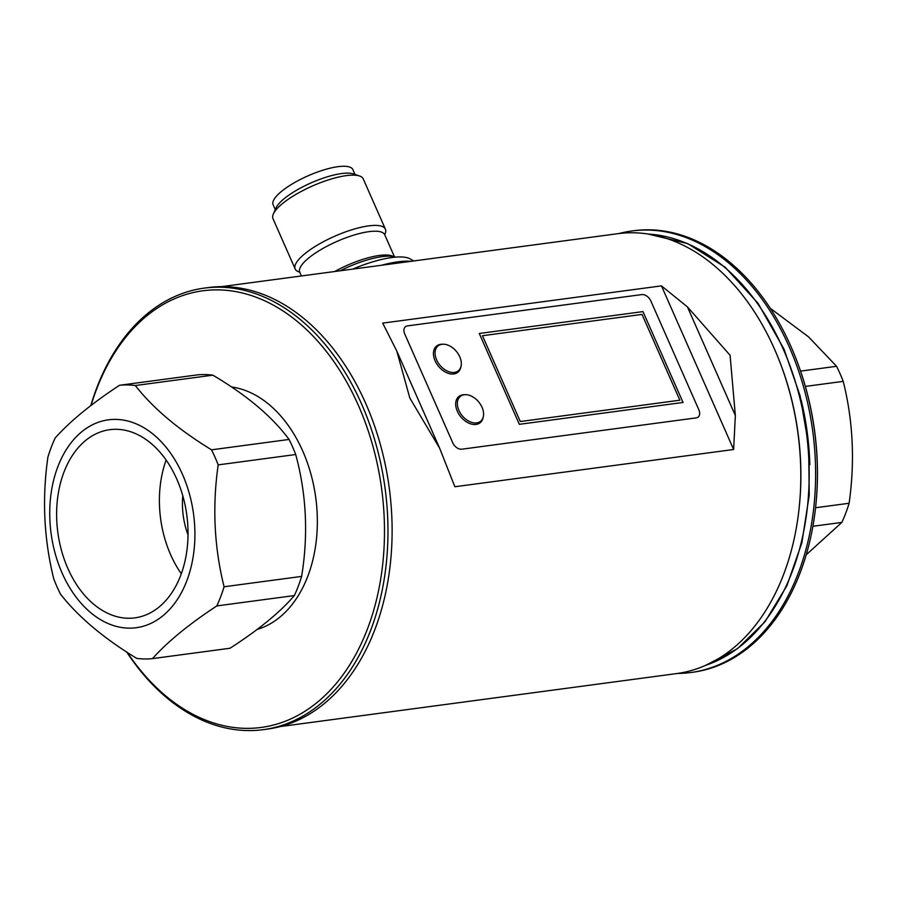 <?xml version="1.0" encoding="UTF-8"?>
<svg xmlns="http://www.w3.org/2000/svg" width="897" height="897" viewBox="0 0 897 897"><rect width="100%" height="100%" fill="white"/><g stroke="black" fill="none" stroke-linecap="round" stroke-linejoin="round"><path stroke-width="1.35" d="M436.637 359.91A16.023 10.742 50.7 0 0 458.356 370.764A16.023 10.742 50.7 0 0 459.769 356.815A16.023 10.742 50.7 0 0 438.039 345.962A16.023 10.742 50.7 0 0 436.637 359.91M458.894 410.378A16.023 10.742 50.7 0 0 480.613 421.231A16.023 10.742 50.7 0 0 482.025 407.294A16.023 10.742 50.7 0 0 460.307 396.44A16.023 10.742 50.7 0 0 458.894 410.378M464.87 394.714A16.886 11.325 50.7 0 0 458.816 396.541A16.886 11.325 50.7 0 0 457.324 411.241A16.886 11.325 50.7 0 0 480.22 422.678A16.886 11.325 50.7 0 0 483.203 417.094M442.613 344.246A16.886 11.325 50.7 0 0 436.547 346.074A16.886 11.325 50.7 0 0 435.067 360.762A16.886 11.325 50.7 0 0 457.952 372.199A16.886 11.325 50.7 0 0 460.946 366.626M404.715 333.897A8.219 5.505 -129.3 0 1 405.444 326.743A8.219 5.505 -129.3 0 1 407.473 325.891L641.759 294.586A8.219 5.505 -129.3 0 1 650.863 301.011L698.886 409.884A8.219 5.505 -129.3 0 1 698.158 417.038A8.219 5.505 -129.3 0 1 696.139 417.89L461.854 449.195A8.219 5.505 -129.3 0 1 452.738 442.77L404.715 333.897M275.278 209.606L273.137 204.74A43.561 12.367 -23.8 0 1 293.319 183.313A43.561 12.367 -23.8 0 1 337.99 166.674A43.561 12.367 -23.8 0 1 352.846 169.578L354.988 174.455M299.721 272.161L298.869 271.869A49.313 14.004 -23.8 0 1 295.169 268.965L273.002 218.689A49.313 14.004 -23.8 0 1 273.35 214.002L275.973 208.026A44.267 12.569 -23.8 0 1 341.578 173.558A44.267 12.569 -23.8 0 1 353.351 173.895L359.54 175.991A49.313 14.004 -23.8 0 1 363.24 178.895L385.418 229.172A49.313 14.004 -23.8 0 1 385.06 233.859L384.701 234.678M273.35 214.002A49.313 14.004 -23.8 0 1 346.421 175.61A49.313 14.004 -23.8 0 1 359.54 175.991M295.169 268.965A49.313 14.004 -23.8 0 1 318.031 244.724A49.313 14.004 -23.8 0 1 368.6 225.887A49.313 14.004 -23.8 0 1 385.418 229.172M301.403 275.962L299.755 272.228A46.442 13.186 -23.8 0 1 321.272 249.4A46.442 13.186 -23.8 0 1 368.902 231.661A46.442 13.186 -23.8 0 1 384.735 234.756L394.422 256.721M334.716 271.511A46.442 13.186 -23.8 0 1 379.397 255.454A46.442 13.186 -23.8 0 1 391.742 255.813L395.274 257.013A49.313 14.004 -23.8 0 1 395.611 257.125M340.187 270.782A49.313 14.004 -23.8 0 1 382.156 256.632A49.313 14.004 -23.8 0 1 395.274 257.013M361.648 404.166A222.736 152.681 82.4 0 1 263.303 729.653A222.736 152.681 82.4 0 1 126.757 652.085A222.736 152.681 -97.6 0 0 332.922 692.215A222.736 152.681 -97.6 0 0 361.648 404.166A222.736 152.681 -97.6 0 0 217.657 287.186A222.736 152.681 -97.6 0 0 90.81 405.601A222.736 152.681 82.4 0 1 204.303 288.105A222.736 152.681 82.4 0 1 361.648 404.166M204.303 288.105L208.452 287.556A222.736 152.681 82.4 0 1 365.797 403.605A222.736 152.681 82.4 0 1 267.452 729.093L263.303 729.653M413.73 260.96L410.019 258.852A61.175 17.368 156.2 0 0 391.832 257.54A61.175 17.368 156.2 0 0 352.712 269.111M410.792 261.352A66.636 18.927 156.2 0 0 397.988 261.823A66.636 18.927 156.2 0 0 381.561 265.254M221.548 286.636L617.82 233.68A221.907 152.12 82.4 0 1 774.582 349.303A221.907 152.12 82.4 0 1 676.596 673.591L280.335 726.548M735.349 415.524L730.08 355.257L687.438 306.909L661.459 285.874L733.634 449.498L735.349 415.524L687.438 306.909M733.634 449.498L454.857 486.746L439.676 448.298L409.828 398.044L396.799 351.075L382.694 323.122L661.459 285.874M479.278 333.482L519.341 424.326L683.043 402.461L642.981 311.607L479.278 333.482M679.859 400.208L642.017 314.41L482.463 335.725L520.305 421.534L679.859 400.208M127.284 652.422A220.27 150.988 -97.6 0 0 330.634 689.793A220.27 150.988 -97.6 0 0 358.452 405.556A220.27 150.988 -97.6 0 0 216.682 289.877A220.27 150.988 -97.6 0 0 91.09 405.388M631.948 230.966L633.719 230.731A222.736 152.681 82.4 0 1 791.076 346.78A222.736 152.681 82.4 0 1 795.762 358.071A222.736 152.681 82.4 0 1 815.653 506.85A222.736 152.681 82.4 0 1 692.719 672.268L690.937 672.503A222.736 152.681 -97.6 0 0 789.293 347.016A222.736 152.681 -97.6 0 0 631.948 230.966A222.736 152.681 -97.6 0 0 619.008 233.534M677.784 673.434A222.736 152.681 -97.6 0 0 690.937 672.503M801.178 400.129A214.518 147.052 82.4 0 1 809.823 464.814M795.762 358.071L796.076 358.867A220.27 150.988 82.4 0 1 815.743 505.998L815.653 506.85M779.426 360.953A219.44 150.427 82.4 0 1 799.115 508.364M806.212 554.772L841.846 522.413A137.667 94.364 82.4 0 0 849.111 503.262C855.043 461.372 853.081 420.738 843.225 381.36A137.667 94.364 -97.6 0 0 840.052 373.701A137.667 94.364 -97.6 0 0 836.576 366.301L800.573 371.111M836.576 366.301L808.489 336.824L770.265 308.299M843.225 381.36L805.36 386.428M849.111 503.262L815.552 507.747M841.846 522.413L812.884 526.281M257.147 629.436A123.281 84.509 -97.6 0 0 302.782 451.157A123.281 84.509 -97.6 0 0 231.527 386.966M67.836 568.406A94.925 65.077 -97.6 0 0 134.898 617.865A94.925 65.077 -97.6 0 0 176.81 479.144A94.925 65.077 -97.6 0 0 109.748 429.685A94.925 65.077 -97.6 0 0 67.836 568.406M166.124 460.06A94.925 65.077 -97.6 0 0 170.621 554.671A94.925 65.077 -97.6 0 0 181.317 573.755M119.492 385.284L197.037 374.924A137.667 94.364 82.4 0 1 212.858 375.17C246.866 395.285 272.273 416.713 289.081 439.452A137.667 94.364 82.4 0 1 292.557 446.863A137.667 94.364 82.4 0 1 295.718 454.521L218.184 464.881A137.667 94.364 -97.6 0 0 215.011 457.223A137.667 94.364 -97.6 0 0 211.535 449.823C178.346 429.551 152.939 408.124 135.312 385.531A137.667 94.364 -97.6 0 0 119.492 385.284C91.516 403.706 70.067 421.265 55.177 437.971A137.667 94.364 -97.6 0 0 47.911 457.122C41.957 498.609 43.919 539.232 53.798 579.014A137.667 94.364 -97.6 0 0 56.971 586.672A137.667 94.364 -97.6 0 0 60.447 594.083C78.073 616.676 103.48 638.103 136.669 658.364A137.667 94.364 82.4 0 0 152.49 658.611L230.024 648.251C258.762 629.716 280.2 612.158 294.351 595.563A137.667 94.364 -97.6 0 0 301.616 576.412C308.433 534.881 306.471 494.247 295.718 454.521M62.128 573.082A104.859 71.883 82.4 0 1 81.75 431.771A104.859 71.883 82.4 0 1 182.517 474.468A104.859 71.883 82.4 0 1 162.895 615.768A104.859 71.883 82.4 0 1 62.128 573.082M135.312 385.531L212.858 375.17M211.535 449.823L289.081 439.452M218.184 464.881C212.23 506.368 214.192 547.002 224.071 586.773L301.616 576.412M224.071 586.773A137.667 94.364 82.4 0 1 216.805 605.923L294.351 595.563M216.805 605.923C188.83 624.346 167.38 641.904 152.49 658.611M182.809 495.839A61.646 42.26 -97.6 0 0 188.022 534.847M648.363 234.072A219.44 150.427 82.4 0 1 783.249 349.124A219.44 150.427 82.4 0 1 705.961 665.204M397.079 351.702L439.339 447.525M705.737 665.305L737.569 648.621L765.096 621.61L786.893 585.719L801.862 542.842L809.229 495.222L808.634 445.349L800.113 395.835L784.09 349.281L758.032 303.287L725.191 267.25L687.73 243.614L648.105 234.027"/></g></svg>
